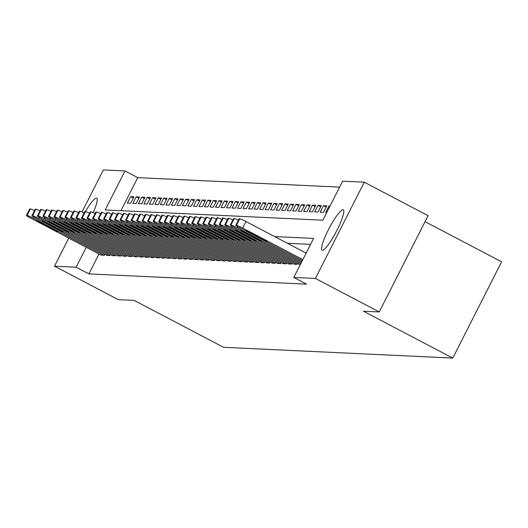 <?xml version="1.0" encoding="UTF-8"?>
<svg xmlns="http://www.w3.org/2000/svg" width="528" height="528" viewBox="0 0 528 528"><rect width="100%" height="100%" fill="white"/><g stroke="black" fill="none" stroke-linecap="round" stroke-linejoin="round"><path stroke-width="0.79" d="M322.384 250.285A22.823 3.914 117.7 0 1 322.073 250.199A22.823 3.914 117.7 0 1 328.799 228.98A22.823 3.914 117.7 0 1 342.976 209.695A22.823 3.914 117.7 0 1 343.286 209.774A22.823 3.914 117.7 0 1 336.567 231A22.823 3.914 117.7 0 1 322.384 250.285M85.417 211.543A22.823 3.914 117.7 0 1 96.393 198.092A22.823 3.914 117.7 0 1 96.703 198.178A22.823 3.914 117.7 0 1 93.232 212.619M425.053 221.661L501.6 261.815L452.767 358.083L223.542 347.299L134.185 300.412L118.345 299.666L54.516 266.185L68.752 238.121M81.998 212.012L103.356 169.917L124.984 170.94L105.184 209.966L322.839 220.202L342.632 181.177L364.261 182.193L315.427 278.454L293.799 277.438L313.599 238.412L274.633 236.584M339.616 187.13L137.749 177.632L124.984 170.94M315.427 278.454L379.249 311.942L428.089 215.681L364.261 182.193M299.376 264.383L300.346 264.535M293.872 264.119L297.125 264.383L297.594 263.446M288.361 263.861L291.614 264.119L292.09 263.188M282.85 263.604L286.103 263.861L286.579 262.924M277.339 263.34L280.592 263.604L281.068 262.667M271.828 263.083L275.081 263.347L275.557 262.409M266.317 262.825L269.57 263.083L270.046 262.152M260.806 262.568L264.059 262.825L264.535 261.888M255.295 262.304L258.548 262.568L259.024 261.631M249.79 262.046L253.044 262.304L253.513 261.373M244.279 261.789L247.533 262.046L248.008 261.109M238.768 261.532L242.022 261.789L242.497 260.852M233.257 261.268L236.511 261.532L236.986 260.594M227.746 261.01L231 261.268L231.475 260.337M222.235 260.753L225.489 261.01L225.964 260.073M216.724 260.489L219.978 260.753L220.453 259.816M211.213 260.231L214.467 260.489L214.942 259.558M205.709 259.974L208.963 260.231L209.431 259.294M200.198 259.717L203.452 259.974L203.927 259.037M194.687 259.453L197.941 259.717L198.416 258.779M189.176 259.195L192.43 259.453L192.905 258.522M183.665 258.938L186.919 259.195L187.394 258.258M178.154 258.674L181.408 258.938L181.883 258.001M172.643 258.416L175.897 258.674L176.372 257.743M167.132 258.159L170.386 258.416L170.861 257.479M161.627 257.902L164.881 258.159L165.35 257.222M156.116 257.638L159.37 257.902L159.845 256.964M150.605 257.38L153.859 257.638L154.334 256.707M145.094 257.123L148.348 257.38L148.823 256.443M139.583 256.859L142.837 257.123L143.312 256.186M134.072 256.601L137.326 256.865L137.801 255.928M128.561 256.344L131.815 256.601L132.29 255.671M123.05 256.087L126.304 256.344L126.779 255.407M117.546 255.823L120.8 256.087L121.268 255.149M112.035 255.565L115.289 255.823L115.764 254.892M106.524 255.308L109.778 255.565L110.253 254.628M133.333 198.013L130.66 196.614L133.967 196.772L130.667 203.273L127.36 203.115L130.66 196.614M138.844 198.277L136.165 196.871L139.471 197.03L136.171 203.531L132.871 203.379L136.165 196.871M144.349 198.535L141.676 197.135L144.982 197.287L141.682 203.795L138.376 203.636L141.676 197.135M149.86 198.792L147.187 197.393L150.493 197.545L147.193 204.052L143.887 203.894L147.187 197.393M155.371 199.056L152.698 197.65L156.004 197.809L152.704 204.31L149.398 204.158L152.698 197.65M160.882 199.313L158.209 197.908L161.515 198.066L158.215 204.567L154.909 204.415L158.209 197.908M166.393 199.571L163.72 198.172L167.026 198.323L163.726 204.831L160.42 204.673L163.72 198.172M171.904 199.828L169.231 198.429L172.537 198.581L169.237 205.088L165.931 204.93L169.231 198.429M177.415 200.092L174.742 198.686L178.048 198.845L174.748 205.346L171.442 205.194L174.742 198.686M182.926 200.35L180.253 198.944L183.553 199.102L180.253 205.61L176.953 205.451L180.253 198.944M188.43 200.607L185.757 199.208L189.064 199.36L185.764 205.867L182.457 205.709L185.757 199.208M193.941 200.871L191.268 199.465L194.575 199.624L191.275 206.125L187.968 205.966L191.268 199.465M199.452 201.128L196.779 199.723L200.086 199.881L196.786 206.382L193.479 206.23L196.779 199.723M204.963 201.386L202.29 199.987L205.597 200.138L202.297 206.646L198.99 206.488L202.29 199.987M210.474 201.643L207.801 200.244L211.108 200.396L207.808 206.903L204.501 206.745L207.801 200.244M215.985 201.907L213.312 200.501L216.619 200.66L213.319 207.161L210.012 207.009L213.312 200.501M221.496 202.165L218.823 200.759L222.13 200.917L218.83 207.418L215.523 207.266L218.823 200.759M227.007 202.422L224.334 201.023L227.634 201.175L224.334 207.682L221.034 207.524L224.334 201.023M232.511 202.679L229.838 201.28L233.145 201.439L229.845 207.94L226.538 207.781L229.838 201.28M238.022 202.943L235.349 201.538L238.656 201.696L235.356 208.197L232.049 208.045L235.349 201.538M243.533 203.201L240.86 201.802L244.167 201.953L240.867 208.461L237.56 208.303L240.86 201.802M249.044 203.458L246.371 202.059L249.678 202.211L246.378 208.718L243.071 208.56L246.371 202.059M254.555 203.722L251.882 202.316L255.189 202.475L251.889 208.976L248.582 208.824L251.882 202.316M260.066 203.98L257.393 202.574L260.7 202.732L257.4 209.233L254.093 209.081L257.393 202.574M265.577 204.237L262.904 202.838L266.211 202.99L262.911 209.497L259.604 209.339L262.904 202.838M271.088 204.494L268.415 203.095L271.715 203.247L268.415 209.755L265.115 209.596L268.415 203.095M276.593 204.758L273.92 203.353L277.226 203.511L273.926 210.012L270.62 209.86L273.92 203.353M282.104 205.016L279.431 203.61L282.737 203.768L279.437 210.276L276.131 210.118L279.431 203.61M287.615 205.273L284.942 203.874L288.248 204.026L284.948 210.533L281.642 210.375L284.942 203.874M293.126 205.537L290.453 204.131L293.759 204.29L290.459 210.791L287.153 210.639L290.453 204.131M298.637 205.795L295.964 204.389L299.27 204.547L295.97 211.048L292.664 210.896L295.964 204.389M304.148 206.052L301.475 204.653L304.781 204.805L301.481 211.312L298.175 211.154L301.475 204.653M309.659 206.309L306.986 204.91L310.292 205.062L306.992 211.57L303.686 211.411L306.986 204.91M315.17 206.573L312.497 205.168L315.797 205.326L312.497 211.827L309.197 211.675L312.497 205.168M320.674 206.831L318.001 205.425L321.308 205.583L318.008 212.084L314.701 211.933L318.001 205.425M326.185 207.088L323.512 205.689L326.819 205.841L323.519 212.348L320.212 212.19L323.512 205.689M329.848 206.382L329.023 205.946L330.046 205.993M137.749 177.632L120.971 210.705M329.023 205.946L325.723 212.447L326.746 212.5M99.007 253.994L88.909 273.893L306.563 284.137L293.799 277.438M310.576 244.372L287.397 243.276M101.013 255.05L104.267 255.308L104.742 254.371M379.249 311.942L363.409 311.197L452.767 358.083M88.909 273.893L76.144 267.201L54.516 266.185M86.242 247.295L76.144 267.201M101.237 255.163L30.518 218.064A5.854 0.462 -153.1 0 1 26.4 215.464A5.854 0.462 -153.1 0 1 26.512 215.431L27.067 215.457A5.854 0.462 -153.1 0 1 33.271 218.189L103.99 255.295M40.207 222.908A4.679 0.37 26.9 0 1 36.907 220.829A4.679 0.37 26.9 0 1 41.969 222.988L54.219 229.416A4.679 0.37 26.9 0 1 57.512 231.495A4.679 0.37 26.9 0 1 52.457 229.337L40.207 222.908L40.531 222.262M29.74 209.068A5.854 0.462 26.9 0 1 29.7 208.963A5.854 0.462 26.9 0 1 29.812 208.93L30.367 208.956A5.854 0.462 26.9 0 1 34.492 210.639M106.748 255.427L36.029 218.321A5.854 0.462 -153.1 0 1 31.911 215.721A5.854 0.462 -153.1 0 1 32.023 215.695L32.578 215.721A5.854 0.462 -153.1 0 1 38.782 218.447L109.501 255.552M45.712 223.166A4.679 0.37 26.9 0 1 42.418 221.087A4.679 0.37 26.9 0 1 47.48 223.252L59.73 229.68A4.679 0.37 26.9 0 1 63.023 231.752A4.679 0.37 26.9 0 1 57.968 229.594L45.712 223.166L46.042 222.519M35.251 209.332A5.854 0.462 26.9 0 1 35.211 209.22A5.854 0.462 26.9 0 1 35.323 209.187L35.878 209.213A5.854 0.462 26.9 0 1 40.003 210.896M112.253 255.684L41.54 218.579A5.854 0.462 -153.1 0 1 37.422 215.985A5.854 0.462 -153.1 0 1 37.534 215.952L38.082 215.978A5.854 0.462 -153.1 0 1 44.293 218.711L115.012 255.809M51.223 223.423A4.679 0.37 26.9 0 1 47.929 221.351A4.679 0.37 26.9 0 1 52.985 223.509L65.241 229.937A4.679 0.37 26.9 0 1 68.534 232.016A4.679 0.37 26.9 0 1 63.479 229.852L51.223 223.423L51.553 222.776M40.762 209.59A5.854 0.462 26.9 0 1 40.722 209.477A5.854 0.462 26.9 0 1 40.834 209.451L41.382 209.471A5.854 0.462 26.9 0 1 45.514 211.154M117.764 255.941L47.045 218.836A5.854 0.462 -153.1 0 1 42.933 216.242A5.854 0.462 -153.1 0 1 43.045 216.209L43.593 216.236A5.854 0.462 -153.1 0 1 49.804 218.968L120.523 256.073M56.734 223.687A4.679 0.37 26.9 0 1 53.44 221.608A4.679 0.37 26.9 0 1 58.496 223.766L70.752 230.195A4.679 0.37 26.9 0 1 74.045 232.274A4.679 0.37 26.9 0 1 68.99 230.116L56.734 223.687L57.064 223.04M46.273 209.847A5.854 0.462 26.9 0 1 46.233 209.741A5.854 0.462 26.9 0 1 46.345 209.708L46.893 209.735A5.854 0.462 26.9 0 1 51.025 211.411M123.275 256.199L52.556 219.1A5.854 0.462 -153.1 0 1 48.444 216.5A5.854 0.462 -153.1 0 1 48.556 216.473L49.104 216.5A5.854 0.462 -153.1 0 1 55.315 219.226L126.034 256.331M62.245 223.945A4.679 0.37 26.9 0 1 58.951 221.866A4.679 0.37 26.9 0 1 64.007 224.024L76.263 230.459A4.679 0.37 26.9 0 1 79.556 232.531A4.679 0.37 26.9 0 1 74.501 230.373L62.245 223.945L62.575 223.298M51.784 210.104A5.854 0.462 26.9 0 1 51.737 209.999A5.854 0.462 26.9 0 1 51.856 209.966L52.404 209.992A5.854 0.462 26.9 0 1 56.529 211.675M128.786 256.463L58.067 219.358A5.854 0.462 -153.1 0 1 53.948 216.764A5.854 0.462 -153.1 0 1 54.067 216.731L54.615 216.757A5.854 0.462 -153.1 0 1 60.826 219.49L131.545 256.588M67.756 224.202A4.679 0.37 26.9 0 1 64.462 222.123A4.679 0.37 26.9 0 1 69.518 224.288L81.774 230.716A4.679 0.37 26.9 0 1 85.067 232.789A4.679 0.37 26.9 0 1 80.012 230.63L67.756 224.202L68.086 223.555M57.295 210.368A5.854 0.462 26.9 0 1 57.248 210.256A5.854 0.462 26.9 0 1 57.367 210.223L57.915 210.25A5.854 0.462 26.9 0 1 62.04 211.933M134.297 256.72L63.578 219.615A5.854 0.462 -153.1 0 1 59.459 217.021A5.854 0.462 -153.1 0 1 59.572 216.988L60.126 217.015A5.854 0.462 -153.1 0 1 66.337 219.747L137.049 256.852M73.267 224.459A4.679 0.37 26.9 0 1 69.973 222.387A4.679 0.37 26.9 0 1 75.029 224.545L87.285 230.974A4.679 0.37 26.9 0 1 90.578 233.053A4.679 0.37 26.9 0 1 85.523 230.894L73.267 224.459L73.59 223.819M62.806 210.626A5.854 0.462 26.9 0 1 62.759 210.514A5.854 0.462 26.9 0 1 62.872 210.487L63.426 210.514A5.854 0.462 26.9 0 1 67.551 212.19M139.808 256.978L69.089 219.872A5.854 0.462 -153.1 0 1 64.97 217.279A5.854 0.462 -153.1 0 1 65.083 217.246L65.637 217.272A5.854 0.462 -153.1 0 1 71.841 220.004L142.56 257.11M78.778 224.723A4.679 0.37 26.9 0 1 75.484 222.644A4.679 0.37 26.9 0 1 80.54 224.803L92.796 231.231A4.679 0.37 26.9 0 1 96.089 233.31A4.679 0.37 26.9 0 1 91.027 231.152L78.778 224.723L79.101 224.077M68.31 210.883A5.854 0.462 26.9 0 1 68.27 210.778A5.854 0.462 26.9 0 1 68.383 210.745L68.937 210.771A5.854 0.462 26.9 0 1 73.062 212.454M145.319 257.235L74.6 220.136A5.854 0.462 -153.1 0 1 70.481 217.536A5.854 0.462 -153.1 0 1 70.594 217.51L71.148 217.536A5.854 0.462 -153.1 0 1 77.352 220.262L148.071 257.367M84.289 224.981A4.679 0.37 26.9 0 1 80.989 222.902A4.679 0.37 26.9 0 1 86.051 225.06L98.3 231.495A4.679 0.37 26.9 0 1 101.594 233.567A4.679 0.37 26.9 0 1 96.538 231.409L84.289 224.981L84.612 224.334M73.821 211.147A5.854 0.462 26.9 0 1 73.781 211.035A5.854 0.462 26.9 0 1 73.894 211.002L74.448 211.028A5.854 0.462 26.9 0 1 78.573 212.711M150.83 257.499L80.111 220.394A5.854 0.462 -153.1 0 1 75.992 217.8A5.854 0.462 -153.1 0 1 76.105 217.767L76.659 217.793A5.854 0.462 -153.1 0 1 82.863 220.526L153.582 257.624M89.793 225.238A4.679 0.37 26.9 0 1 86.5 223.166A4.679 0.37 26.9 0 1 91.562 225.324L103.811 231.752A4.679 0.37 26.9 0 1 107.105 233.831A4.679 0.37 26.9 0 1 102.049 231.667L89.793 225.238L90.123 224.591M79.332 211.405A5.854 0.462 26.9 0 1 79.292 211.292A5.854 0.462 26.9 0 1 79.405 211.266L79.959 211.286A5.854 0.462 26.9 0 1 84.084 212.969M156.334 257.756L85.622 220.651A5.854 0.462 -153.1 0 1 81.503 218.057A5.854 0.462 -153.1 0 1 81.616 218.024L82.163 218.051A5.854 0.462 -153.1 0 1 88.374 220.783L159.093 257.888M95.304 225.496A4.679 0.37 26.9 0 1 92.011 223.423A4.679 0.37 26.9 0 1 97.066 225.581L109.322 232.01A4.679 0.37 26.9 0 1 112.616 234.089A4.679 0.37 26.9 0 1 107.56 231.931L95.304 225.496L95.634 224.855M84.843 211.662A5.854 0.462 26.9 0 1 84.803 211.55A5.854 0.462 26.9 0 1 84.916 211.523L85.463 211.55A5.854 0.462 26.9 0 1 89.595 213.226M161.845 258.014L91.126 220.915A5.854 0.462 -153.1 0 1 87.014 218.315A5.854 0.462 -153.1 0 1 87.127 218.288L87.674 218.308A5.854 0.462 -153.1 0 1 93.885 221.041L164.604 258.146M100.815 225.76A4.679 0.37 26.9 0 1 97.522 223.681A4.679 0.37 26.9 0 1 102.577 225.839L114.833 232.267A4.679 0.37 26.9 0 1 118.127 234.346A4.679 0.37 26.9 0 1 113.071 232.188L100.815 225.76L101.145 225.113M90.354 211.919A5.854 0.462 26.9 0 1 90.314 211.814A5.854 0.462 26.9 0 1 90.427 211.781L90.974 211.807A5.854 0.462 26.9 0 1 95.106 213.49M167.356 258.278L96.637 221.173A5.854 0.462 -153.1 0 1 92.525 218.579A5.854 0.462 -153.1 0 1 92.638 218.546L93.185 218.572A5.854 0.462 -153.1 0 1 99.396 221.305L170.115 258.403M106.326 226.017A4.679 0.37 26.9 0 1 103.033 223.938A4.679 0.37 26.9 0 1 108.088 226.103L120.344 232.531A4.679 0.37 26.9 0 1 123.638 234.604A4.679 0.37 26.9 0 1 118.582 232.445L106.326 226.017L106.656 225.37M95.865 212.183A5.854 0.462 26.9 0 1 95.819 212.071A5.854 0.462 26.9 0 1 95.938 212.038L96.485 212.065A5.854 0.462 26.9 0 1 100.61 213.748M172.867 258.535L102.148 221.43A5.854 0.462 -153.1 0 1 98.03 218.836A5.854 0.462 -153.1 0 1 98.149 218.803L98.696 218.83A5.854 0.462 -153.1 0 1 104.907 221.562L175.626 258.667M111.837 226.274A4.679 0.37 26.9 0 1 108.544 224.202A4.679 0.37 26.9 0 1 113.599 226.36L125.855 232.789A4.679 0.37 26.9 0 1 129.149 234.868A4.679 0.37 26.9 0 1 124.093 232.703L111.837 226.274L112.167 225.634M101.376 212.441A5.854 0.462 26.9 0 1 101.33 212.329A5.854 0.462 26.9 0 1 101.449 212.302L101.996 212.329A5.854 0.462 26.9 0 1 106.121 214.005M178.378 258.793L107.659 221.687A5.854 0.462 -153.1 0 1 103.541 219.094A5.854 0.462 -153.1 0 1 103.653 219.061L104.207 219.087A5.854 0.462 -153.1 0 1 110.418 221.819L181.13 258.925M117.348 226.538A4.679 0.37 26.9 0 1 114.055 224.459A4.679 0.37 26.9 0 1 119.11 226.618L131.366 233.046A4.679 0.37 26.9 0 1 134.66 235.125A4.679 0.37 26.9 0 1 129.604 232.967L117.348 226.538L117.671 225.892M106.887 212.698A5.854 0.462 26.9 0 1 106.841 212.593A5.854 0.462 26.9 0 1 106.953 212.56L107.507 212.586A5.854 0.462 26.9 0 1 111.632 214.262M183.889 259.05L113.17 221.951A5.854 0.462 -153.1 0 1 109.052 219.351A5.854 0.462 -153.1 0 1 109.164 219.325L109.718 219.351A5.854 0.462 -153.1 0 1 115.922 222.077L186.641 259.182M122.859 226.796A4.679 0.37 26.9 0 1 119.566 224.717A4.679 0.37 26.9 0 1 124.621 226.875L136.877 233.31A4.679 0.37 26.9 0 1 140.171 235.382A4.679 0.37 26.9 0 1 135.109 233.224L122.859 226.796L123.182 226.149M112.391 212.962A5.854 0.462 26.9 0 1 112.352 212.85A5.854 0.462 26.9 0 1 112.464 212.817L113.018 212.843A5.854 0.462 26.9 0 1 117.143 214.526M189.4 259.314L118.681 222.209A5.854 0.462 -153.1 0 1 114.563 219.615A5.854 0.462 -153.1 0 1 114.675 219.582L115.229 219.608A5.854 0.462 -153.1 0 1 121.433 222.341L192.152 259.439M128.37 227.053A4.679 0.37 26.9 0 1 125.07 224.974A4.679 0.37 26.9 0 1 130.132 227.139L142.382 233.567A4.679 0.37 26.9 0 1 145.682 235.646A4.679 0.37 26.9 0 1 140.62 233.482L128.37 227.053L128.693 226.406M117.902 213.22A5.854 0.462 26.9 0 1 117.863 213.107A5.854 0.462 26.9 0 1 117.975 213.074L118.529 213.101A5.854 0.462 26.9 0 1 122.654 214.784M194.911 259.571L124.192 222.466A5.854 0.462 -153.1 0 1 120.074 219.872A5.854 0.462 -153.1 0 1 120.186 219.839L120.74 219.866A5.854 0.462 -153.1 0 1 126.944 222.598L197.663 259.703M133.874 227.311A4.679 0.37 26.9 0 1 130.581 225.238A4.679 0.37 26.9 0 1 135.643 227.396L147.893 233.825A4.679 0.37 26.9 0 1 151.186 235.904A4.679 0.37 26.9 0 1 146.131 233.746L133.874 227.311L134.204 226.67M123.413 213.477A5.854 0.462 26.9 0 1 123.374 213.365A5.854 0.462 26.9 0 1 123.486 213.338L124.04 213.365A5.854 0.462 26.9 0 1 128.165 215.041M200.416 259.829L129.703 222.73A5.854 0.462 -153.1 0 1 125.585 220.13A5.854 0.462 -153.1 0 1 125.697 220.097L126.245 220.123A5.854 0.462 -153.1 0 1 132.455 222.856L203.174 259.961M139.385 227.575A4.679 0.37 26.9 0 1 136.092 225.496A4.679 0.37 26.9 0 1 141.148 227.654L153.404 234.082A4.679 0.37 26.9 0 1 156.697 236.161A4.679 0.37 26.9 0 1 151.642 234.003L139.385 227.575L139.715 226.928M128.924 213.734A5.854 0.462 26.9 0 1 128.885 213.629A5.854 0.462 26.9 0 1 128.997 213.596L129.545 213.622A5.854 0.462 26.9 0 1 133.676 215.305M205.927 260.093L135.208 222.988A5.854 0.462 -153.1 0 1 131.096 220.387A5.854 0.462 -153.1 0 1 131.208 220.361L131.756 220.387A5.854 0.462 -153.1 0 1 137.966 223.113L208.685 260.218M144.896 227.832A4.679 0.37 26.9 0 1 141.603 225.753A4.679 0.37 26.9 0 1 146.659 227.918L158.915 234.346A4.679 0.37 26.9 0 1 162.208 236.419A4.679 0.37 26.9 0 1 157.153 234.26L144.896 227.832L145.226 227.185M134.435 213.998A5.854 0.462 26.9 0 1 134.396 213.886A5.854 0.462 26.9 0 1 134.508 213.853L135.056 213.88A5.854 0.462 26.9 0 1 139.187 215.563M211.438 260.35L140.719 223.245A5.854 0.462 -153.1 0 1 136.607 220.651A5.854 0.462 -153.1 0 1 136.719 220.618L137.267 220.645A5.854 0.462 -153.1 0 1 143.477 223.377L214.196 260.476M150.407 228.089A4.679 0.37 26.9 0 1 147.114 226.017A4.679 0.37 26.9 0 1 152.17 228.175L164.426 234.604A4.679 0.37 26.9 0 1 167.719 236.683A4.679 0.37 26.9 0 1 162.664 234.518L150.407 228.089L150.737 227.443M139.946 214.256A5.854 0.462 26.9 0 1 139.9 214.144A5.854 0.462 26.9 0 1 140.019 214.117L140.567 214.144A5.854 0.462 26.9 0 1 144.692 215.82M216.949 260.608L146.23 223.502A5.854 0.462 -153.1 0 1 142.111 220.909A5.854 0.462 -153.1 0 1 142.23 220.876L142.778 220.902A5.854 0.462 -153.1 0 1 148.988 223.634L219.707 260.74M155.918 228.353A4.679 0.37 26.9 0 1 152.625 226.274A4.679 0.37 26.9 0 1 157.681 228.433L169.937 234.861A4.679 0.37 26.9 0 1 173.23 236.94A4.679 0.37 26.9 0 1 168.175 234.782L155.918 228.353L156.248 227.707M145.457 214.513A5.854 0.462 26.9 0 1 145.411 214.408A5.854 0.462 26.9 0 1 145.53 214.375L146.078 214.401A5.854 0.462 26.9 0 1 150.203 216.077M222.46 260.865L151.741 223.766A5.854 0.462 -153.1 0 1 147.622 221.166A5.854 0.462 -153.1 0 1 147.734 221.14L148.289 221.166A5.854 0.462 -153.1 0 1 154.499 223.892L225.212 260.997M161.429 228.611A4.679 0.37 26.9 0 1 158.136 226.532A4.679 0.37 26.9 0 1 163.192 228.69L175.448 235.125A4.679 0.37 26.9 0 1 178.741 237.197A4.679 0.37 26.9 0 1 173.686 235.039L161.429 228.611L161.753 227.964M150.968 214.771A5.854 0.462 26.9 0 1 150.922 214.665A5.854 0.462 26.9 0 1 151.034 214.632L151.589 214.658A5.854 0.462 26.9 0 1 155.714 216.341M227.971 261.129L157.252 224.024A5.854 0.462 -153.1 0 1 153.133 221.43A5.854 0.462 -153.1 0 1 153.245 221.397L153.8 221.423A5.854 0.462 -153.1 0 1 160.004 224.156L230.723 261.254M166.94 228.868A4.679 0.37 26.9 0 1 163.647 226.789A4.679 0.37 26.9 0 1 168.703 228.954L180.959 235.382A4.679 0.37 26.9 0 1 184.252 237.461A4.679 0.37 26.9 0 1 179.19 235.297L166.94 228.868L167.264 228.221M156.473 215.035A5.854 0.462 26.9 0 1 156.433 214.922A5.854 0.462 26.9 0 1 156.545 214.889L157.1 214.916A5.854 0.462 26.9 0 1 161.225 216.599M233.482 261.386L162.763 224.281A5.854 0.462 -153.1 0 1 158.644 221.687A5.854 0.462 -153.1 0 1 158.756 221.654L159.311 221.681A5.854 0.462 -153.1 0 1 165.515 224.413L236.234 261.518M172.451 229.126A4.679 0.37 26.9 0 1 169.151 227.053A4.679 0.37 26.9 0 1 174.214 229.211L186.463 235.64A4.679 0.37 26.9 0 1 189.763 237.719A4.679 0.37 26.9 0 1 184.701 235.561L172.451 229.126L172.775 228.485M161.984 215.292A5.854 0.462 26.9 0 1 161.944 215.18A5.854 0.462 26.9 0 1 162.056 215.153L162.611 215.18A5.854 0.462 26.9 0 1 166.736 216.856M238.993 261.644L168.274 224.539A5.854 0.462 -153.1 0 1 164.155 221.945A5.854 0.462 -153.1 0 1 164.267 221.912L164.822 221.938A5.854 0.462 -153.1 0 1 171.026 224.671L241.745 261.776M177.956 229.39A4.679 0.37 26.9 0 1 174.662 227.311A4.679 0.37 26.9 0 1 179.725 229.469L191.974 235.897A4.679 0.37 26.9 0 1 195.268 237.976A4.679 0.37 26.9 0 1 190.212 235.818L177.956 229.39L178.286 228.743M167.495 215.549A5.854 0.462 26.9 0 1 167.455 215.444A5.854 0.462 26.9 0 1 167.567 215.411L168.122 215.437A5.854 0.462 26.9 0 1 172.247 217.12M244.497 261.908L173.785 224.803A5.854 0.462 -153.1 0 1 169.666 222.202A5.854 0.462 -153.1 0 1 169.778 222.176L170.326 222.202A5.854 0.462 -153.1 0 1 176.537 224.928L247.256 262.033M183.467 229.647A4.679 0.37 26.9 0 1 180.173 227.568A4.679 0.37 26.9 0 1 185.229 229.733L197.485 236.161A4.679 0.37 26.9 0 1 200.779 238.234A4.679 0.37 26.9 0 1 195.723 236.075L183.467 229.647L183.797 229M173.006 215.813A5.854 0.462 26.9 0 1 172.966 215.701A5.854 0.462 26.9 0 1 173.078 215.668L173.626 215.695A5.854 0.462 26.9 0 1 177.758 217.378M250.008 262.165L179.289 225.06A5.854 0.462 -153.1 0 1 175.177 222.466A5.854 0.462 -153.1 0 1 175.289 222.433L175.837 222.46A5.854 0.462 -153.1 0 1 182.048 225.192L252.767 262.291M188.978 229.904A4.679 0.37 26.9 0 1 185.684 227.832A4.679 0.37 26.9 0 1 190.74 229.99L202.996 236.419A4.679 0.37 26.9 0 1 206.29 238.498A4.679 0.37 26.9 0 1 201.234 236.333L188.978 229.904L189.308 229.258M178.517 216.071A5.854 0.462 26.9 0 1 178.477 215.959A5.854 0.462 26.9 0 1 178.589 215.932L179.137 215.952A5.854 0.462 26.9 0 1 183.269 217.635M255.519 262.423L184.8 225.317A5.854 0.462 -153.1 0 1 180.688 222.724A5.854 0.462 -153.1 0 1 180.8 222.691L181.348 222.717A5.854 0.462 -153.1 0 1 187.559 225.449L258.278 262.555M194.489 230.162A4.679 0.37 26.9 0 1 191.195 228.089A4.679 0.37 26.9 0 1 196.251 230.248L208.507 236.676A4.679 0.37 26.9 0 1 211.801 238.755A4.679 0.37 26.9 0 1 206.745 236.597L194.489 230.162L194.819 229.522M184.028 216.328A5.854 0.462 26.9 0 1 183.982 216.223A5.854 0.462 26.9 0 1 184.1 216.19L184.648 216.216A5.854 0.462 26.9 0 1 188.773 217.892M261.03 262.68L190.311 225.581A5.854 0.462 -153.1 0 1 186.193 222.981A5.854 0.462 -153.1 0 1 186.311 222.955L186.859 222.974A5.854 0.462 -153.1 0 1 193.07 225.707L263.789 262.812M200 230.426A4.679 0.37 26.9 0 1 196.706 228.347A4.679 0.37 26.9 0 1 201.762 230.505L214.018 236.94A4.679 0.37 26.9 0 1 217.312 239.012A4.679 0.37 26.9 0 1 212.256 236.854L200 230.426L200.33 229.779M189.539 216.586A5.854 0.462 26.9 0 1 189.493 216.48A5.854 0.462 26.9 0 1 189.611 216.447L190.159 216.473A5.854 0.462 26.9 0 1 194.284 218.156M266.541 262.944L195.822 225.839A5.854 0.462 -153.1 0 1 191.704 223.245A5.854 0.462 -153.1 0 1 191.816 223.212L192.37 223.238A5.854 0.462 -153.1 0 1 198.581 225.971L269.293 263.069M205.511 230.683A4.679 0.37 26.9 0 1 202.217 228.604A4.679 0.37 26.9 0 1 207.273 230.769L219.529 237.197A4.679 0.37 26.9 0 1 222.823 239.27A4.679 0.37 26.9 0 1 217.767 237.112L205.511 230.683L205.834 230.036M195.05 216.85A5.854 0.462 26.9 0 1 195.004 216.737A5.854 0.462 26.9 0 1 195.116 216.704L195.67 216.731A5.854 0.462 26.9 0 1 199.795 218.414M272.052 263.201L201.333 226.096A5.854 0.462 -153.1 0 1 197.215 223.502A5.854 0.462 -153.1 0 1 197.327 223.469L197.881 223.496A5.854 0.462 -153.1 0 1 204.085 226.228L274.804 263.333M211.022 230.941A4.679 0.37 26.9 0 1 207.728 228.868A4.679 0.37 26.9 0 1 212.784 231.026L225.04 237.455A4.679 0.37 26.9 0 1 228.334 239.534A4.679 0.37 26.9 0 1 223.271 237.369L211.022 230.941L211.345 230.3M200.554 217.107A5.854 0.462 26.9 0 1 200.515 216.995A5.854 0.462 26.9 0 1 200.627 216.968L201.181 216.995A5.854 0.462 26.9 0 1 205.306 218.671M277.563 263.459L206.844 226.354A5.854 0.462 -153.1 0 1 202.726 223.76A5.854 0.462 -153.1 0 1 202.838 223.727L203.392 223.753A5.854 0.462 -153.1 0 1 209.596 226.486L280.315 263.591M216.533 231.205A4.679 0.37 26.9 0 1 213.233 229.126A4.679 0.37 26.9 0 1 218.295 231.284L230.545 237.712A4.679 0.37 26.9 0 1 233.845 239.791A4.679 0.37 26.9 0 1 228.782 237.633L216.533 231.205L216.856 230.558M206.065 217.364A5.854 0.462 26.9 0 1 206.026 217.259A5.854 0.462 26.9 0 1 206.138 217.226L206.692 217.252A5.854 0.462 26.9 0 1 210.817 218.935M283.074 263.716L212.355 226.618A5.854 0.462 -153.1 0 1 208.237 224.017A5.854 0.462 -153.1 0 1 208.349 223.991L208.903 224.017A5.854 0.462 -153.1 0 1 215.107 226.743L285.826 263.848M222.037 231.462A4.679 0.37 26.9 0 1 218.744 229.383A4.679 0.37 26.9 0 1 223.806 231.541L236.056 237.976A4.679 0.37 26.9 0 1 239.349 240.049A4.679 0.37 26.9 0 1 234.293 237.89L222.037 231.462L222.367 230.815M211.576 217.628A5.854 0.462 26.9 0 1 211.537 217.516A5.854 0.462 26.9 0 1 211.649 217.483L212.203 217.51A5.854 0.462 26.9 0 1 216.328 219.193M288.578 263.98L217.866 226.875A5.854 0.462 -153.1 0 1 213.748 224.281A5.854 0.462 -153.1 0 1 213.86 224.248L214.408 224.275A5.854 0.462 -153.1 0 1 220.618 227.007L291.337 264.106M227.548 231.719A4.679 0.37 26.9 0 1 224.255 229.64A4.679 0.37 26.9 0 1 229.31 231.805L241.567 238.234A4.679 0.37 26.9 0 1 244.86 240.313A4.679 0.37 26.9 0 1 239.804 238.148L227.548 231.719L227.878 231.073M217.087 217.886A5.854 0.462 26.9 0 1 217.048 217.774A5.854 0.462 26.9 0 1 217.16 217.741L217.708 217.767A5.854 0.462 26.9 0 1 221.839 219.45M294.089 264.238L223.37 227.132A5.854 0.462 -153.1 0 1 219.259 224.539A5.854 0.462 -153.1 0 1 219.371 224.506L219.919 224.532A5.854 0.462 -153.1 0 1 226.129 227.264L296.848 264.37M233.059 231.977A4.679 0.37 26.9 0 1 229.766 229.904A4.679 0.37 26.9 0 1 234.821 232.063L247.078 238.491A4.679 0.37 26.9 0 1 250.371 240.57A4.679 0.37 26.9 0 1 245.315 238.412L233.059 231.977L233.389 231.337M222.598 218.143A5.854 0.462 26.9 0 1 222.559 218.031A5.854 0.462 26.9 0 1 222.671 218.005L223.219 218.031A5.854 0.462 26.9 0 1 227.35 219.707M299.6 264.495L228.881 227.396A5.854 0.462 -153.1 0 1 224.77 224.796A5.854 0.462 -153.1 0 1 224.882 224.77L225.43 224.789A5.854 0.462 -153.1 0 1 231.64 227.522L300.729 263.776M238.57 232.241A4.679 0.37 26.9 0 1 235.277 230.162A4.679 0.37 26.9 0 1 240.332 232.32L252.589 238.748A4.679 0.37 26.9 0 1 255.882 240.827A4.679 0.37 26.9 0 1 250.826 238.669L238.57 232.241L238.9 231.594M228.109 218.401A5.854 0.462 26.9 0 1 228.063 218.295A5.854 0.462 26.9 0 1 228.182 218.262L228.73 218.288A5.854 0.462 26.9 0 1 232.855 219.971M301.257 262.733L234.392 227.654A5.854 0.462 -153.1 0 1 230.274 225.06A5.854 0.462 -153.1 0 1 230.393 225.027L230.941 225.053A5.854 0.462 -153.1 0 1 237.151 227.779L301.785 261.697M244.081 232.498A4.679 0.37 26.9 0 1 240.788 230.419A4.679 0.37 26.9 0 1 245.843 232.584L258.1 239.012A4.679 0.37 26.9 0 1 261.393 241.085A4.679 0.37 26.9 0 1 256.337 238.927L244.081 232.498L244.411 231.851M233.62 218.665A5.854 0.462 26.9 0 1 233.574 218.552A5.854 0.462 26.9 0 1 233.693 218.519L234.241 218.546A5.854 0.462 26.9 0 1 238.366 220.229M302.313 260.654L239.903 227.911A5.854 0.462 -153.1 0 1 235.785 225.317A5.854 0.462 -153.1 0 1 235.897 225.284L236.452 225.311A5.854 0.462 -153.1 0 1 242.662 228.043L302.841 259.618M306.141 253.11L245.962 221.536L242.662 228.043M249.592 232.756A4.679 0.37 26.9 0 1 246.299 230.683A4.679 0.37 26.9 0 1 251.354 232.841L263.611 239.27A4.679 0.37 26.9 0 1 266.904 241.349A4.679 0.37 26.9 0 1 261.848 239.184L249.592 232.756L249.916 232.109M239.131 218.922A5.854 0.462 26.9 0 1 239.085 218.81A5.854 0.462 26.9 0 1 239.197 218.783L239.752 218.81A5.854 0.462 26.9 0 1 245.962 221.536M33.825 217.107L33.271 218.189M29.812 208.93L26.512 215.431M30.367 208.956L27.067 215.457M52.457 229.337L52.793 228.67M39.336 217.364L38.782 218.447M35.323 209.187L32.023 215.695M35.878 209.213L32.578 215.721M57.968 229.594L58.304 228.928M44.84 217.622L44.293 218.711M40.834 209.451L37.534 215.952M41.382 209.471L38.082 215.978M63.479 229.852L63.815 229.192M50.351 217.886L49.804 218.968M46.345 209.708L43.045 216.209M46.893 209.735L43.593 216.236M68.99 230.116L69.326 229.449M55.862 218.143L55.315 219.226M51.856 209.966L48.556 216.473M52.404 209.992L49.104 216.5M74.501 230.373L74.837 229.706M61.373 218.401L60.826 219.49M57.367 210.223L54.067 216.731M57.915 210.25L54.615 216.757M80.012 230.63L80.348 229.964M66.884 218.658L66.337 219.747M62.872 210.487L59.572 216.988M63.426 210.514L60.126 217.015M85.523 230.894L85.859 230.228M72.395 218.922L71.841 220.004M68.383 210.745L65.083 217.246M68.937 210.771L65.637 217.272M91.027 231.152L91.37 230.485M77.906 219.179L77.352 220.262M73.894 211.002L70.594 217.51M74.448 211.028L71.148 217.536M96.538 231.409L96.875 230.743M83.417 219.437L82.863 220.526M79.405 211.266L76.105 217.767M79.959 211.286L76.659 217.793M102.049 231.667L102.386 231.007M88.922 219.701L88.374 220.783M84.916 211.523L81.616 218.024M85.463 211.55L82.163 218.051M107.56 231.931L107.897 231.264M94.433 219.958L93.885 221.041M90.427 211.781L87.127 218.288M90.974 211.807L87.674 218.308M113.071 232.188L113.408 231.521M99.944 220.216L99.396 221.305M95.938 212.038L92.638 218.546M96.485 212.065L93.185 218.572M118.582 232.445L118.919 231.779M105.455 220.473L104.907 221.562M101.449 212.302L98.149 218.803M101.996 212.329L98.696 218.83M124.093 232.703L124.43 232.043M110.966 220.737L110.418 221.819M106.953 212.56L103.653 219.061M107.507 212.586L104.207 219.087M129.604 232.967L129.941 232.3M116.477 220.994L115.922 222.077M112.464 212.817L109.164 219.325M113.018 212.843L109.718 219.351M135.109 233.224L135.452 232.558M121.988 221.252L121.433 222.341M117.975 213.074L114.675 219.582M118.529 213.101L115.229 219.608M140.62 233.482L140.956 232.822M127.499 221.516L126.944 222.598M123.486 213.338L120.186 219.839M124.04 213.365L120.74 219.866M146.131 233.746L146.467 233.079M133.003 221.773L132.455 222.856M128.997 213.596L125.697 220.097M129.545 213.622L126.245 220.123M151.642 234.003L151.978 233.336M138.514 222.031L137.966 223.113M134.508 213.853L131.208 220.361M135.056 213.88L131.756 220.387M157.153 234.26L157.489 233.594M144.025 222.288L143.477 223.377M140.019 214.117L136.719 220.618M140.567 214.144L137.267 220.645M162.664 234.518L163 233.858M149.536 222.552L148.988 223.634M145.53 214.375L142.23 220.876M146.078 214.401L142.778 220.902M168.175 234.782L168.511 234.115M155.047 222.809L154.499 223.892M151.034 214.632L147.734 221.14M151.589 214.658L148.289 221.166M173.686 235.039L174.022 234.373M160.558 223.067L160.004 224.156M156.545 214.889L153.245 221.397M157.1 214.916L153.8 221.423M179.19 235.297L179.533 234.63M166.069 223.324L165.515 224.413M162.056 215.153L158.756 221.654M162.611 215.18L159.311 221.681M184.701 235.561L185.038 234.894M171.58 223.588L171.026 224.671M167.567 215.411L164.267 221.912M168.122 215.437L164.822 221.938M190.212 235.818L190.549 235.151M177.085 223.846L176.537 224.928M173.078 215.668L169.778 222.176M173.626 215.695L170.326 222.202M195.723 236.075L196.06 235.409M182.596 224.103L182.048 225.192M178.589 215.932L175.289 222.433M179.137 215.952L175.837 222.46M201.234 236.333L201.571 235.673M188.107 224.367L187.559 225.449M184.1 216.19L180.8 222.691M184.648 216.216L181.348 222.717M206.745 236.597L207.082 235.93M193.618 224.624L193.07 225.707M189.611 216.447L186.311 222.955M190.159 216.473L186.859 222.974M212.256 236.854L212.593 236.188M199.129 224.882L198.581 225.971M195.116 216.704L191.816 223.212M195.67 216.731L192.37 223.238M217.767 237.112L218.104 236.445M204.64 225.139L204.085 226.228M200.627 216.968L197.327 223.469M201.181 216.995L197.881 223.496M223.271 237.369L223.615 236.709M210.151 225.403L209.596 226.486M206.138 217.226L202.838 223.727M206.692 217.252L203.392 223.753M228.782 237.633L229.119 236.966M215.662 225.661L215.107 226.743M211.649 217.483L208.349 223.991M212.203 217.51L208.903 224.017M234.293 237.89L234.63 237.224M221.166 225.918L220.618 227.007M217.16 217.741L213.86 224.248M217.708 217.767L214.408 224.275M239.804 238.148L240.141 237.488M226.677 226.182L226.129 227.264M222.671 218.005L219.371 224.506M223.219 218.031L219.919 224.532M245.315 238.412L245.652 237.745M232.188 226.439L231.64 227.522M228.182 218.262L224.882 224.77M228.73 218.288L225.43 224.789M250.826 238.669L251.163 238.003M237.699 226.697L237.151 227.779M233.693 218.519L230.393 225.027M234.241 218.546L230.941 225.053M256.337 238.927L256.674 238.26M239.197 218.783L235.897 225.284M239.752 218.81L236.452 225.311M261.848 239.184L262.185 238.524M29.7 208.963L26.4 215.464M35.211 209.22L31.911 215.721M40.722 209.477L37.422 215.985M46.233 209.741L42.933 216.242M51.737 209.999L48.444 216.5M57.248 210.256L53.948 216.764M62.759 210.514L59.459 217.021M68.27 210.778L64.97 217.279M73.781 211.035L70.481 217.536M79.292 211.292L75.992 217.8M84.803 211.55L81.503 218.057M90.314 211.814L87.014 218.315M95.819 212.071L92.525 218.579M101.33 212.329L98.03 218.836M106.841 212.593L103.541 219.094M112.352 212.85L109.052 219.351M117.863 213.107L114.563 219.615M123.374 213.365L120.074 219.872M128.885 213.629L125.585 220.13M134.396 213.886L131.096 220.387M139.9 214.144L136.607 220.651M145.411 214.408L142.111 220.909M150.922 214.665L147.622 221.166M156.433 214.922L153.133 221.43M161.944 215.18L158.644 221.687M167.455 215.444L164.155 221.945M172.966 215.701L169.666 222.202M178.477 215.959L175.177 222.466M183.982 216.223L180.688 222.724M189.493 216.48L186.193 222.981M195.004 216.737L191.704 223.245M200.515 216.995L197.215 223.502M206.026 217.259L202.726 223.76M211.537 217.516L208.237 224.017M217.048 217.774L213.748 224.281M222.559 218.031L219.259 224.539M228.063 218.295L224.77 224.796M233.574 218.552L230.274 225.06M239.085 218.81L235.785 225.317"/></g></svg>
